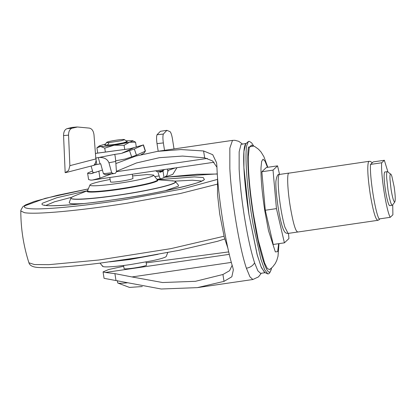 <?xml version="1.0" encoding="UTF-8"?>
<svg xmlns="http://www.w3.org/2000/svg" width="416" height="416" viewBox="0 0 416 416"><rect width="100%" height="100%" fill="white"/><g stroke="black" fill="none" stroke-linecap="round" stroke-linejoin="round"><path stroke-width="0.62" d="M69.514 202.098C68.172 203.502 71.609 204.053 79.83 203.752L83.84 203.538M164.965 190.835L178.339 186.176L178.552 185.359L175.547 181.646L174.309 181.048L157.305 179.717M110.126 179.436L101.442 181.22C94.91 182.707 91.12 183.898 90.08 184.782L87.402 190.986C84.172 193.378 106.07 191.75 128.133 187.954C145.049 185.006 154.955 182.582 157.851 180.679L157.253 179.811M90.08 184.782C89.3 185.604 91.296 185.921 96.08 185.749C101.702 185.5 109.112 184.709 118.31 183.378C135.179 180.95 151.996 177.185 153.395 175.521L153.52 175.048L147.233 174.564L132.574 175.921M110.547 181.792C110.474 182.385 113.802 182.218 120.526 181.293C127.395 180.232 131.529 179.306 132.928 178.516L132.954 178.329M102.778 265.886C101.982 266.724 104.099 267.041 109.117 266.838C114.722 266.573 122.023 265.788 131.009 264.482L152.261 260.733C160.243 259.012 164.856 257.644 166.093 256.625L166.265 256.391M201.557 181.028L192.416 180.206L174.647 181.142M71.661 197.267L54.46 201.812L46.004 205.384M288.475 233.366L288.938 238.571L284.404 242.84L273.244 244.473L265.283 210.246L261.856 171.756L266.391 167.487L277.555 165.854L279.552 174.439M261.856 171.756L273.021 170.123L277.555 165.854M265.283 210.246L276.448 208.614L273.021 170.123M284.404 242.84L276.448 208.614M297.856 231.915C295.656 231.988 293.067 223.194 290.087 205.535C287.586 189.888 286.9 174.377 288.657 173.186L369.023 161.325L368.529 161.751C367.136 166.093 367.682 176.784 370.167 193.82L370.224 194.189C373.209 211.723 375.788 220.386 377.957 220.184M370.531 164.414C369.45 175.77 375.164 212.285 379.07 218.951L390.229 217.318C386.329 210.652 380.609 174.138 381.69 162.781L370.531 164.414L373.194 161.907L384.353 160.274L381.69 162.781M392.725 204.823L392.891 214.807L390.229 217.318M387.904 171.881L384.353 160.274M389.917 205.577C389.47 205.946 388.877 204.989 388.128 202.712C387.176 199.706 386.298 195.634 385.481 190.502C383.989 180.206 383.718 174.044 384.665 172.016L387.598 171.652L390.406 174.034C390.775 173.727 391.274 174.522 391.898 176.426L394.103 186.597C395.346 195.177 395.569 200.309 394.784 202.004C393.734 202.036 392.501 197.85 391.082 189.441L389.99 179.426C389.844 176.301 389.984 174.507 390.406 174.034M394.784 202.004L392.428 205.208C391.981 205.577 391.383 204.625 390.64 202.342C389.688 199.337 388.804 195.265 387.993 190.133L386.677 178.116C386.506 174.366 386.672 172.208 387.176 171.647L387.338 171.564M392.428 205.208L389.761 205.66M121.524 153.374L133.344 148.018L121.524 153.374L134.332 149.001L143.442 144.872L145.454 151.096M72.036 128.232C69.727 129.106 68.572 131.409 68.557 135.143L69.872 165.672L95.852 158.938L94 134.888C93.486 130.931 91.941 128.674 89.372 128.107L77.48 127L72.036 128.232L67.044 128.658L71.963 127.426L76.955 127L71.474 127.509M68.557 135.143L63.565 135.574C63.58 131.836 64.74 129.532 67.044 128.658M162.094 169.858L163.176 170.789L164.304 169.536M156.874 171.631L155.719 170.789M160.893 171.101L159.983 171.642L163.03 171.231L164.029 177.601L166.946 175.458L167.83 171.496L168.584 170.269L175.183 167.944M63.565 135.574L65.166 172.718L68.614 170.477L69.872 165.672M174.023 148.938L172.458 138.944C171.813 135.112 171.018 132.683 170.076 131.654L166.873 130.348L163.353 134.061C162.755 135.788 162.76 138.741 163.358 142.922L164.518 150.327M163.358 142.922L157.009 143.645C156.406 139.417 156.411 136.453 157.019 134.748L163.353 134.061M121.04 153.483L114.644 154.409C115.045 155.095 115.404 157.435 115.721 161.434L108.956 162.76C107.401 159.032 104.088 157.264 99.013 157.472L95.779 158.054M105.352 174.678L103.423 173.742L111.654 172.734L113.589 173.675L105.196 174.704L115.31 173.337L116.459 171.792L115.721 161.434M103.423 173.742L100.719 163.769L95.488 164.793L95.259 163.332M115.674 160.789L125.221 159.021L131.674 156.889L129.558 150.712M141.128 154.622L144.014 153.093L145.283 151.195L143.27 144.971L129.693 148.819L95.425 153.421M134.332 149.001L136.453 155.173L131.674 156.889M157.83 171.517L159.13 175.973C159.734 177.965 160.3 178.911 160.831 178.802L164.029 177.601M176.946 167.684L172.801 174.356L165.412 176.956M95.664 157.7C97.495 161.964 92.867 166.494 93.87 165.282L95.488 164.793M93.709 165.376L65.806 172.609M157.019 134.748L160.425 131.295L166.873 130.348M92.716 171.548L91.094 166.057M156.983 179.317L160.831 178.802M159.5 171.288L159.817 172.364L163.03 171.231M96.788 164.486L96.044 159.744M100.001 163.857L98.296 157.56M111.654 172.734L108.956 162.76M136.453 155.173L145.283 151.195M167.45 169.073L167.83 171.496M157.009 143.645L158.2 151.252M264.94 272.631L261.466 267.717L257.291 255.211L248.96 214.557C246.319 197.512 244.644 182.156 243.932 168.48C243.272 154.107 243.906 145.844 245.835 143.692L246.054 143.52M265.366 272.657L260.577 273.359L257.884 270.847L254.592 262.86C250.869 251.358 247.395 235.487 244.176 215.254C241.535 198.214 239.86 182.853 239.148 169.182L239.158 151.788L241.051 144.388L246.454 143.369M124.072 268.502L124.046 268.523C123.968 269.126 127.322 268.954 134.098 268.024C141.014 266.952 145.179 266.022 146.588 265.226L146.52 264.987M253.666 146L248.503 147.103C246.641 156.879 248.628 185.76 253.1 213.949L254.691 223.532C260.203 255.445 267.602 277.529 270.608 271.029L271.523 268.07L271.092 269.974L269.672 272.922L268.684 273.796L267.774 273.91L264.633 269.682L260.879 259.194L253.068 224.177L251.436 214.339C246.844 185.401 244.806 155.756 246.714 145.72L248.404 141.482L249.304 141.326L251.69 142.932L253.677 146.006M267.774 273.91L264.508 272.371L261.056 266.692L256.989 254.056L248.966 214.547L243.906 167.669L243.922 151.585L245.716 143.889L248.404 141.482M278.98 243.63L278.018 256.204L276.765 260.473L275.215 263.619L272.496 267.145L269.573 269.573L267.348 268.523L264.576 262.954L258.263 240.188L253.344 213.715C249.709 189.852 248.03 170.732 248.3 156.348L249.267 147.597L251.368 145.122L254.94 146.65L258.534 149.256L261.056 152.022L263.921 156.738L267.816 167.279M231.348 262.408L131.966 276.947L114.91 273.629L105.321 272.475L229.289 254.342M102.424 170.066L91.135 173.618L89.742 173.701L87.594 173.124L88.598 179.556L90.86 180.138L92.57 180.029L99.954 178.136L111.29 173.961M216.939 167.258L212.597 160.945L204.667 157.841L182.52 156.068L159.453 157.674L136.458 162.963L116.423 171.35M232.154 265.268L229.559 270.712L222.934 274.498L195.484 281.304L162.531 282.526L131.966 276.947M228.717 251.898L146.193 262.876M123.718 266.261L108.664 269.521L103.059 271.898L105.321 272.475M87.594 173.124L92.555 170.929M204.667 157.841L203.59 150.966L180.981 149.568L157.607 151.341L135.637 156.13L115.872 163.571M203.59 150.966L212.727 154.7L216.59 162.77L216.892 166.036C217.766 194.62 225.581 244.53 232.731 267.202L233.355 269.844L231.842 276.775L224.011 281.372L222.934 274.498M103.059 271.898L104.068 278.33L161.19 289L197.33 287.633L224.011 281.372M124.54 139.729L121.42 140.717L109.106 142.574C107.25 142.693 106.439 142.615 106.683 142.345C107.796 141.71 111.098 140.972 116.579 140.124C121.945 139.386 124.597 139.256 124.54 139.729L127.135 141.445L127.161 141.872C125.762 142.662 121.638 143.582 114.79 144.643L104.837 145.137M127.187 141.518L123.224 142.875L114.754 144.414L107.406 145.22C105.378 145.33 104.51 145.22 104.801 144.908M104.764 145.226L106.683 142.345M109.106 142.574L107.406 145.22M126.214 140.78L132.626 140.696L132.74 141.055L129.62 142.23L114.187 145.21C107.91 146.115 103.386 146.536 100.615 146.479L99.304 145.912L105.435 144.03M132.626 140.696L135.564 142.178L129.558 142.246L124.088 145.298L114.187 145.21L104.754 148.127L100.615 146.479M100.568 146.479L96.902 147.831L99.304 145.912M124.738 149.458L124.088 145.298M135.564 142.178L136.328 147.061M96.902 147.831L97.724 153.088M104.754 148.127L105.373 152.058M127.244 282.818L123.115 283.176C119.049 283.431 117.281 283.265 117.811 282.672M142.303 286.546L129.475 287.42L117.806 283.026L117.343 280.623M118.066 260.697L129.735 259.168L149.854 255.72M71.23 197.657C69.945 199.004 73.232 199.529 81.099 199.243C94.021 198.619 110.791 196.596 131.425 193.18C154.242 189.358 173.238 184.709 175.339 182.432L175.547 181.646M70.975 197.99L70.959 198.026C70.611 197.85 71.625 197.21 73.996 196.113L71.386 197.501C66.633 201.027 98.878 198.63 131.373 193.04C154.118 189.228 173.046 184.595 175.146 182.322C175.744 181.756 175.453 181.329 174.262 181.043L172.089 180.752M87.864 190.512C87.006 191.407 89.201 191.76 94.442 191.568C103.054 191.152 114.239 189.805 127.988 187.528C144.654 184.626 154.409 182.234 157.264 180.362L157.466 179.904L157.128 179.79M109.803 261.846L129.854 259.511L158.075 254.29M224.739 238.976L217.542 241.285L179.312 250.281L141.502 257.114L100.604 263.052C72.415 266.62 51.927 268.112 39.135 267.524C33.192 267.327 29.786 265.751 28.922 262.798L34.46 264.555L48.958 264.659L98.826 260.016L170.851 248.643L224.016 236.241M28.922 262.798C23.525 245.934 20.816 228.649 20.8 210.943L24.45 212.69C35.911 214.739 80.792 210.584 127.182 203.185L180.383 193.492L217.157 184.205M88.4 188.911L45.11 198.37L24.981 205.748C23.655 207.012 24.627 207.906 27.908 208.421C38.906 210.387 81.978 206.404 126.5 199.3L182.484 188.942L217.365 179.442M217.303 174.039L197.096 174.252L164.928 177.237M87.428 190.736L56.768 197.746L42.567 203.174C36.915 207.662 70.19 206.097 112.7 199.883C156.39 193.69 200.824 183.815 204.407 179.504L203.2 177.544L194.324 176.914L157.638 179.743M288.085 233.423L284.892 227.183C283.343 221.952 281.913 215.197 280.602 206.924C279.292 198.453 278.507 190.975 278.247 184.496C278.054 178.823 278.361 175.531 279.157 174.621L279.458 174.455C277.945 173.763 276.775 175.9 275.954 180.866C275.21 186.763 277.919 210.194 280.888 221.411C281.85 225.404 282.818 228.4 283.785 230.402L284.674 231.863C285.329 232.877 286.468 233.397 288.085 233.423L297.57 232.034M159.983 171.642L160.498 171.46M99.013 157.472L114.644 154.409M154.742 176.556L159.13 175.973M278.652 243.677L277.659 251.633L275.345 251.919L268.481 230.589L264.789 210.714C262.059 192.8 260.796 178.443 261.004 167.648L261.648 161.392L263.042 159.182L265.044 161.221L267.483 167.326M254.592 262.86C252.814 265.793 250.078 267.576 246.397 268.221C239.439 248.004 231.312 199.092 229.845 168.636L229.84 148.117L232.487 140.384L234.889 140.306L238.722 141.315L242.382 143.962M261.295 273.255L258.497 276.879L252.84 279.516L249.938 276.812L246.397 268.221M116.449 171.704L207.34 158.413M89.742 173.701L92.96 173.228M99.954 178.136L98.894 171.34M115.976 280.431L114.91 273.629M69.233 202.478L70.959 198.026M87.74 190.611L73.98 196.118M153.52 175.048L157.404 179.837M166.26 256.402L167.768 252.517M102.653 266.365L100.027 263.125M20.8 210.943L20.852 210.21L22.828 206.736L25.511 204.932L34.362 201.443L57.616 195.26L88.405 188.89M164.97 177.216L217.298 173.904M202.899 180.232C203.419 182.681 154.253 194.371 112.731 199.867C79.602 204.989 45.5 206.872 44.481 205.036M288.943 173.066L279.458 174.455M380 218.811L378.815 219.944L377.655 220.35L297.575 232.06M372.315 162.734L370.328 161.398L369.023 161.325M163.176 170.789L156.77 171.657M92.934 172.666L96.481 172.146M95.425 153.395L129.844 148.772M92.867 172.598L92.685 171.418M227.869 248.118L224.271 237.24L219.684 213.902L217.5 194.282L217.552 177.616M214.032 162.261L92.57 180.029M252.84 279.516L197.33 287.633M232.487 140.384L157.607 151.341M132.309 174.216L132.974 178.464M146.052 261.976L146.562 265.247M124.114 268.762L123.599 265.491M110.521 181.979L109.819 177.507"/></g></svg>
